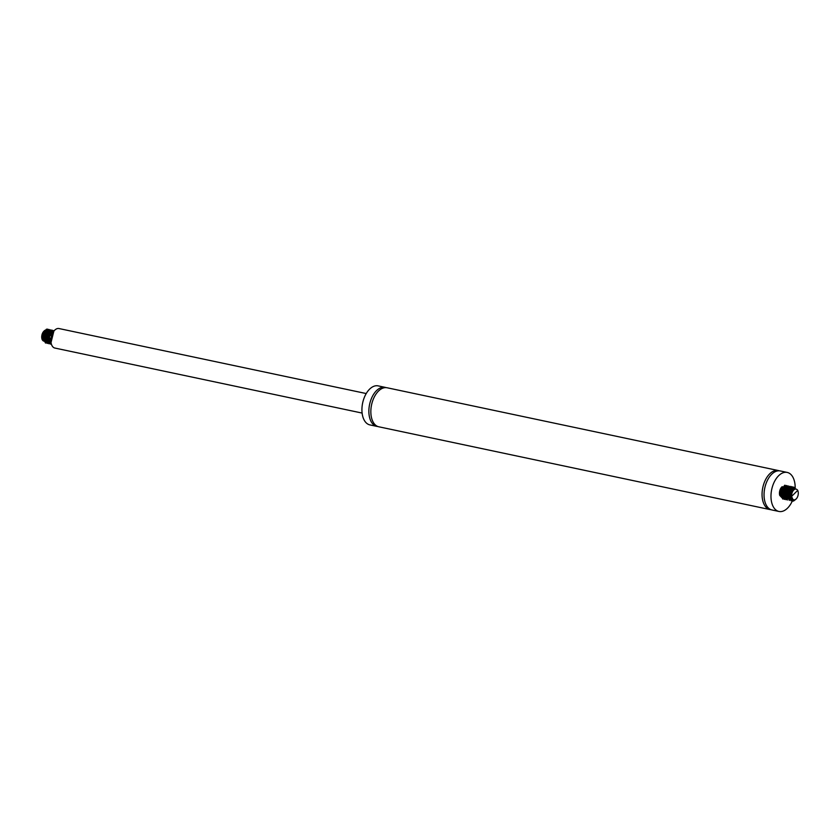 <?xml version="1.0" encoding="UTF-8"?>
<svg xmlns="http://www.w3.org/2000/svg" width="840" height="840" viewBox="0 0 840 840"><rect width="100%" height="100%" fill="white"/><g stroke="black" fill="none" stroke-linecap="round" stroke-linejoin="round"><path stroke-width="1.26" d="M792.288 501.029A19.95 11.634 -78.1 0 1 778.943 511.455A19.95 11.634 -78.1 0 1 772.307 487.084A19.95 11.634 -78.1 0 1 787.206 472.427A19.95 11.634 -78.1 0 1 795.175 488.009M778.943 511.455L772.013 509.985A19.95 11.634 -78.1 0 1 769.335 508.798A19.95 11.634 -78.1 0 1 765.376 485.615A19.95 11.634 -78.1 0 1 777.347 470.967A19.95 11.634 -78.1 0 1 780.266 470.957L787.206 472.427M771.036 509.702A19.95 11.634 -78.1 0 1 770.028 509.576A19.95 11.634 -78.1 0 1 763.392 485.195A19.95 11.634 -78.1 0 1 778.281 470.536A19.95 11.634 -78.1 0 1 779.258 470.82M770.028 509.576L378.808 426.794A19.95 11.634 -78.1 0 1 376.142 425.607A19.95 11.634 -78.1 0 1 372.173 402.423A19.95 11.634 -78.1 0 1 384.143 387.776A19.95 11.634 -78.1 0 1 387.072 387.765L778.281 470.536M377.832 426.51A19.95 11.634 -78.1 0 1 376.824 426.374A19.95 11.634 -78.1 0 1 370.199 402.003A19.95 11.634 -78.1 0 1 385.088 387.345A19.95 11.634 -78.1 0 1 386.064 387.629M376.824 426.374L369.894 424.904A19.95 11.634 -78.1 0 1 363.258 400.533A19.95 11.634 -78.1 0 1 378.147 385.875L385.088 387.345M362.103 413.07L54.863 348.054A9.975 5.817 -78.1 0 1 51.545 335.874A9.975 5.817 -78.1 0 1 58.989 328.545L366.23 393.55M48.174 332.903A5.481 3.203 -78.1 0 1 47.995 337.124A5.481 3.203 -78.1 0 1 44.951 341.082A5.481 3.203 -78.1 0 1 42 339.045A5.481 3.203 -78.1 0 1 43.586 331.569A5.481 3.203 -78.1 0 1 43.722 331.422M49.697 337.649L42.2 339.675L43.848 331.264A5.481 3.203 -78.1 0 1 47.702 331.663M43.586 331.569L44.804 341.849L48.962 339.056M48.174 331.096A5.985 3.486 101.9 0 0 46.673 330.015A5.985 3.486 101.9 0 0 44.037 331.076M48.972 333.302C48.899 330.414 48.006 329.091 46.305 329.301A6.983 4.074 -78.1 0 1 47.67 329.207A6.983 4.074 -78.1 0 1 49.623 330.803L50.264 333.302M46.305 329.301L42.41 336.399L45.486 343.014L49.298 341.24M51.293 331.832L49.172 329.522L44.142 335.591L47.072 343.35L50.883 341.576M52.973 332.483L50.757 329.868L45.727 335.927L48.657 343.686L51.124 343.13L49.077 336.252L53.267 331.411L48.678 335.979L50.474 342.941M53.812 331.212L52.343 330.194L47.313 336.262L50.243 344.022L47.544 336.315L52.343 330.194M54.285 330.645L49.109 335.632L50.705 343.833M53.865 331.139L51.02 342.51M50.925 341.712L53.602 331.506M51.387 344.159L49.245 336.084L53.928 330.53M51.366 344.106L50.474 344.075M51.156 343.298L48.888 343.728L45.959 335.979L50.988 329.91L53.109 332.241L51.24 330.981L46.988 336.189L49.56 342.856L51.051 342.709M52.038 333.302L50.096 330.74L45.843 335.958L48.405 342.605L50.935 341.849L47.303 343.403L44.373 335.643L49.402 329.574L51.86 333.617M50.957 338.909L45.717 343.067L42.788 335.307L47.817 329.238L49.623 330.803M50.117 333.585L48.069 330.309L43.816 335.528L46.389 342.185L50.547 339.392M51.702 333.911L49.654 330.645L45.402 335.864L47.974 342.52L50.852 341.45M52.763 332.304L51.24 330.981M53.519 331.621L52.826 331.317M53.456 331.706L50.977 342.248M50.894 341.292L53.162 332.157M51.083 342.93L49.991 342.951L47.429 336.294L51.681 331.076M50.599 340.116L46.82 342.279L44.258 335.622L48.51 330.404L49.823 331.369M50.568 335.244L45.234 341.943L42.672 335.286L46.925 330.068L48.237 331.034M797.927 495.8A5.481 3.203 101.9 0 0 798 491.201A5.481 3.203 101.9 0 0 793.569 490.182A5.481 3.203 101.9 0 0 791.952 497.805A5.481 3.203 101.9 0 0 796.415 498.677A5.481 3.203 101.9 0 0 797.927 495.8M798 491.201L797.738 490.361L791.028 496.944A5.985 3.486 -78.1 0 0 793.327 500.231A5.985 3.486 -78.1 0 0 795.963 499.17C793.895 501.092 792.036 501.175 790.377 499.443A6.983 4.074 101.9 0 0 792.33 501.039A6.983 4.074 101.9 0 0 793.695 500.945L796.415 498.677M790.377 499.443L790.052 491.369L794.577 487.242L789.485 492.45L791.28 500.608M794.42 488.166L792.76 486.854L787.731 492.923L790.892 500.735L787.962 492.975L792.992 486.906L794.587 488.103M793.307 488.87L791.175 486.528L786.146 492.587L789.306 500.399L786.376 492.639L791.406 486.57L793.475 488.733M789.821 486.234L784.56 492.261L787.49 500.01L784.791 492.303L789.821 486.234L791.857 488.334M790.944 496.461L786.135 499.727L783.206 491.978L788.235 485.898L782.975 491.925L785.904 499.674L790.902 496.052M790.608 489.29L789.044 496.681M788.413 487.956L786.901 486.644L782.649 491.852L785.211 498.509L788.203 497.826L784.55 499.391L781.62 491.631L786.65 485.562L788.687 487.662M787.364 489.562L785.316 486.308L781.064 491.516L783.625 498.173L786.618 497.49L782.964 499.055L780.034 491.306L785.064 485.226L787.521 489.279M786.954 487.483L784.833 485.184L779.803 491.253L782.733 499.002L786.545 497.228M788.529 487.82L786.419 485.52L781.389 491.589L784.319 499.338L788.13 497.564M788.97 496.346L790.409 489.447M790.115 488.156L788.004 485.856M786.261 495.779L782.481 497.931L779.772 492.975L782.26 486.633A5.985 3.486 -78.1 0 0 779.72 495.38L782.87 498.351M783.542 498.152L785.6 496.409M793.244 487.977L788.981 493.195L791.994 499.947L790.902 489.573M790.409 499.611L789.317 489.248M792.089 487.736L793.443 488.754M791.448 498.445L788.823 499.275L787.742 488.891M790.997 496.808L787.238 498.939L784.665 492.282L788.487 486.969L784.235 492.188L786.797 498.844L788.519 498.603M790.745 489.132L789.096 496.913M785.652 498.603L783.079 491.946L787.343 486.728L788.655 487.694M784.067 498.267L781.494 491.61L785.757 486.392L787.7 488.964M779.72 495.38L782.04 497.837L786.208 495.054M783.625 498.173L786.513 497.102M785.211 498.509L788.088 497.448M788.981 496.377L790.429 489.531M788.918 487.431L785.694 493.553L788.823 499.275M790.514 487.767L787.279 493.878L789.968 499.517M794.083 488.313L790.482 494.204L793.327 500.231M42 339.045L42.2 339.675"/></g></svg>
